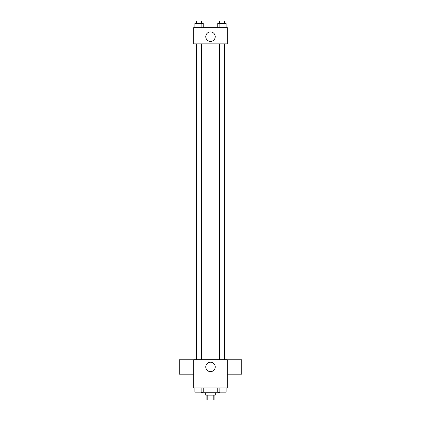 <?xml version="1.0" encoding="UTF-8"?>
<svg xmlns="http://www.w3.org/2000/svg" width="421" height="421" viewBox="0 0 421 421"><rect width="100%" height="100%" fill="white"/><g stroke="black" fill="none" stroke-linecap="round" stroke-linejoin="round"><path stroke-width="0.63" d="M213.189 395.145L213.189 399.95L206.895 399.95L206.895 395.145M213.189 399.95L214.105 399.95L214.105 395.145M215.305 392.746L215.305 395.145L205.695 395.145L205.695 392.746M207.811 395.145L207.811 399.95M201.491 392.146L201.491 392.746L219.509 392.746L219.509 392.146M227.314 387.941L193.686 387.941L193.686 359.718L227.314 359.718L227.314 387.941M215.226 366.923A4.726 4.726 0 0 1 208.137 371.017A4.726 4.726 0 0 1 208.137 362.834A4.726 4.726 0 0 1 215.226 366.923M227.314 374.169L241.722 374.169L241.722 359.755L227.314 359.755M193.686 359.755L179.278 359.755L179.278 374.169L193.686 374.169M219.53 359.718L219.53 43.868M201.47 43.868L201.47 359.718M227.314 43.868L193.686 43.868L193.686 27.654L227.314 27.654L227.314 43.868M215.226 36.664A4.726 4.726 0 0 1 208.137 40.753A4.726 4.726 0 0 1 208.137 32.57A4.726 4.726 0 0 1 215.226 36.664M226.093 27.654L226.093 23.45L217.773 23.45L217.773 27.654M224.014 23.45L224.014 27.654M219.851 23.45L219.851 27.654M219.53 23.45L219.53 21.05L224.335 21.05L224.335 23.45M203.227 27.654L203.227 23.45L194.907 23.45L194.907 27.654M201.149 23.45L201.149 27.654M196.986 23.45L196.986 27.654M196.665 23.45L196.665 21.05L201.47 21.05L201.47 23.45M226.093 387.941L226.093 392.146L217.773 392.146L217.773 387.941M224.014 387.941L224.014 392.146M219.851 387.941L219.851 392.146M224.335 392.146L219.53 392.146M203.227 387.941L203.227 392.146L194.907 392.146L194.907 387.941M201.149 387.941L201.149 392.146M196.986 387.941L196.986 392.146M201.47 392.146L196.665 392.146M224.335 359.718L224.335 43.868M196.665 43.868L196.665 359.718"/></g></svg>
